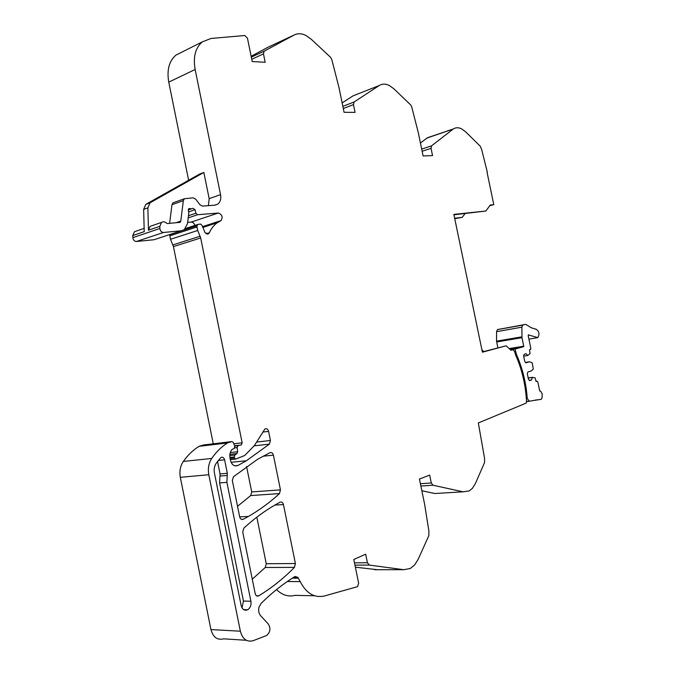 <?xml version="1.0" encoding="UTF-8"?>
<svg xmlns="http://www.w3.org/2000/svg" width="675" height="675" viewBox="0 0 675 675"><rect width="100%" height="100%" fill="white"/><g stroke="black" fill="none" stroke-linecap="round" stroke-linejoin="round"><path stroke-width="1.01" d="M246.282 640.271L223.611 638.837C217.342 640.406 213.123 637.318 210.946 629.581L180.309 477.326L208.803 474.736L240.359 631.201C242.587 639.149 246.839 642.322 253.117 640.702L266.6 635.521C270.354 632.264 270.911 628.417 268.27 623.962L260.643 615.735C258.727 613.389 258.204 610.478 259.073 606.994L261.132 603.383C272.185 592.49 283.483 583.529 295.034 576.509L297.827 577.311L300.223 581.622L287.339 581.504M180.309 477.326C179.263 471.352 180.259 466.062 183.322 461.447C187.861 455.034 193.118 449.997 199.074 446.327L203.546 444.96L231.938 441.577L233.162 442.302L234.799 446.108L234.233 448.538L232.158 449.364C230.15 451.634 229.441 454.52 230.015 458.004L230.521 460.485C231.905 465.016 234.36 466.678 237.878 465.497L234.723 465.801M182.039 230.656L169.838 234.672L169.83 235.862L170.522 239.288L173.441 246.594L213.258 443.804M187.642 222.413L191.126 222.109C192.915 222.151 194.172 223.248 194.906 225.408M156.71 238.849L154.043 239.735L136.451 241.49C134.393 241.363 133.194 240.081 132.848 237.642L132.798 235.541L134.485 231.711L136.282 231.095M208.389 205.656L209.166 198.653L220.548 194.662L195.143 69.491L168.758 82.122L188.62 180.242M168.758 82.122C166.683 69.997 169.096 60.969 176.006 55.063L181.794 52.161M343.297 108.532L353.464 104.6L355.067 112.387L344.073 112.295L338.96 87.438L331.72 59.248L330.556 57.324L311.386 39.369L305.986 35.505C301.657 33.362 297.734 33.185 294.207 34.99L267.992 47.242L251.142 56.295M422.145 151.259L431.038 148.331L432.54 155.596L423.115 155.95L418.331 132.806L411.657 106.625L410.628 104.87L393.955 88.855L389.281 85.48C385.56 83.658 382.21 83.675 379.24 85.531L353.059 95.85L342.141 102.912M426.954 138.063L453.288 128.993L427.376 137.768L420.441 143.024M427.376 137.768L431.047 136.519M454.731 218.607L462.215 217.384L465.05 213.621M439.737 493.214L434.869 493.509L421.841 490.75M377.612 569.725L355.379 567.194M314.575 595.772L295.068 595.358C288.326 597.046 282.15 595.114 276.539 589.57M256.829 517.177L266.254 563.726L265.267 567.481L252.264 579.192M246.561 466.476L251.716 491.923L250.712 495.56L237.532 506.292M354.957 565.144L369.318 565.076L367.419 562.756L365.664 554.192L353.801 559.474L358.67 583.318L357.522 586.651L324.413 595.983C314.398 598.168 306.34 593.384 300.223 581.622M369.318 565.076L403.76 569.7L374.768 569.734M420.871 486.025L432.979 485.224L431.3 482.988L429.671 475.09L419.445 479.064L424.626 504.284L428.895 531.09L428.836 535.68L418.095 559.448L414.585 565.026L410.24 568.519L403.76 569.7M432.979 485.224L463.033 491.813L434.869 493.509M453.946 214.793L485.873 211.022L453.862 214.397L482.397 352.198L506.123 345.802L510.958 350.232L512.992 349.692L514.569 351.422L515.607 354.974C521.927 369.233 525.555 384.564 526.508 400.975L526.238 403.076L478.322 422.947L484.566 458.333L484.566 462.51L475.436 483.469L472.432 488.303L469.184 490.936L463.033 491.813M485.873 211.022L490.269 205.014L493.779 204.635L487.072 172.353M453.288 128.993C455.735 127.406 458.477 127.347 461.523 128.815L465.607 131.802L480.254 146.205L481.739 149.749L487.35 172.268M452.874 129.296L431.57 145.834L421.698 149.099M431.038 148.331L431.57 145.834M379.24 85.531L354.139 101.967L342.849 106.355L354.139 101.967M353.464 104.6L354.097 102.001M294.207 34.99L264.322 51.098L251.319 57.147L264.322 51.098M251.758 59.29L263.478 53.857L264.136 51.216M263.478 53.857L265.191 62.269L252.214 61.56L247.447 38.163L244.823 35.513L211.039 38.458L202.264 41.892L176.006 55.063M195.143 69.491C192.991 57.054 195.362 47.858 202.264 41.892M220.548 194.662C221.257 198.897 220.328 202.053 217.755 204.128L214.869 205.175L202.441 206.103L199.935 204.753L195.75 199.201L193.219 197.834L184.359 198.745L183.338 200.644L180.782 221.105L180.141 222.286L167.493 223.568L166.582 223.197C164.843 221.662 163.148 221.4 161.502 222.421L159.832 226.336L159.891 228.488L132.848 237.642M136.451 241.49L163.527 232.47C161.46 232.318 160.245 230.993 159.891 228.488M163.527 232.47L181.187 230.791L154.043 239.735M188.333 209.579L190.882 208.693L188.848 208.651L188.359 210.271L188.797 212.979L187.481 223.729L184.267 229.652L181.187 230.791M190.882 208.693L188.317 209.891M188.679 211.891L195.067 209.689L192.94 208.305L192.021 208.609M195.067 209.689L195.893 213.207L188.46 215.738M188.198 217.898L197.556 214.726L195.893 213.207M197.556 214.726L218.295 213.022C222.185 214.473 223.096 217.004 221.029 220.607L202.542 226.741M183.102 230.31L197.016 225.728L198.053 224.353L200.72 224.108L202.424 225.889L205.031 232.757L208.55 233.786L209.351 232.774C211.267 228.471 213.899 225.121 217.266 222.733L220.624 220.835M197.016 225.728L197.007 226.943L169.83 235.862M170.522 239.288L197.724 230.47L197.007 226.943M197.724 230.47L200.686 237.971L242.156 442.808L241.296 444.985L234.757 446.006M234.816 447.829L237.085 447.576L238.064 445.627M237.085 447.576L237.642 451.744L236.993 453.541L234.908 455.009L229.804 455.557M229.922 457.431L234.276 456.975L234.908 455.009M234.276 456.975L234.478 457.996L230.108 458.452M237.878 465.497L246.375 460.763L269.426 444.125L270.43 440.471L268.582 431.359C267.874 429.081 266.667 428.271 264.954 428.937L254.348 445.61L244.721 455.49L235.811 459.059L234.478 457.996M231.938 441.577L228.032 442.699L199.648 446.074M208.803 474.736C207.714 468.602 208.693 463.177 211.739 458.443C216.262 451.87 221.51 446.707 227.467 442.96L228.032 442.699M241.161 605.542L214.414 472.989C213.773 469.387 214.338 466.197 216.118 463.413L220.902 457.481C222.666 456.781 223.898 457.549 224.606 459.793L227.332 473.293L226.893 482.355L250.906 601.248C251.421 605.112 250.332 607.947 247.657 609.761C244.51 610.942 242.35 609.542 241.161 605.542M242.738 532.06L243.835 528.112C254.129 518.687 264.659 510.899 275.434 504.748L280.066 502.2C281.686 501.643 282.808 502.428 283.441 504.562L295.405 563.541L294.443 567.388C283.694 578.348 271.797 587.832 258.753 595.831L258.643 595.898C256.973 596.523 255.817 595.763 255.184 593.62L242.738 532.06M239.667 516.864L232.335 480.592L233.449 476.736L257.512 459.346L270.017 452.663C271.645 452.182 272.776 453.009 273.409 455.144L280.454 489.864L279.467 493.594C269.992 502.343 259.639 509.962 248.408 516.442L243.278 519.269C241.54 519.885 240.342 519.083 239.667 516.864L248.408 516.442M242.156 442.808L233.795 443.787M159.832 226.336L148.458 230.209L147.859 207.858L150.019 202.821L203.85 172.454L199.64 174.04L145.808 204.365L143.648 209.385L147.859 207.858M132.798 235.541L144.231 231.652L143.648 209.385M209.166 198.653L203.85 172.454M447.736 130.731L450.419 129.963M489.746 205.732L493.779 204.635M462.215 217.384L454.655 218.219M481.925 349.895L483.789 351.565M298.384 578.188L292.402 578.154M293.777 577.285L297.827 577.311M148.458 230.209L150.137 226.336L151.951 225.712M183.338 200.644L171.982 204.702L169.594 223.383M171.982 204.702L173.011 202.821L174.074 202.432M506.123 345.802L482.347 351.945M217.519 461.43L220.05 473.951L219.603 482.954L243.439 601.037L242.03 607.854M497.829 347.777L496.547 341.145L496.572 331.67L497.424 329.611L525.783 324.354L531.107 327.721L536.22 329.273C539.241 331.526 539.772 334.311 537.806 337.601L528.297 334.901M496.631 341.972L521.994 337.669L523.783 346.646L509.566 348.958M510.486 349.802L515.042 349.059L516.502 354.653C522.112 367.293 525.623 380.902 527.006 395.474L527.251 398.452L526.357 398.562M525.521 362.399L529.613 361.783L532.204 362.787L533.301 369.039L531.503 370.862L527.85 371.993L527.318 373.781L528.474 379.358L529.639 380.616L531.537 380.008L532.288 377.477L535.132 377.848L536.093 381.502L537.064 381.181L537.832 382.008L539.696 391.002L540.599 391.07L542.185 393.787L542.084 397.727L541.325 399.296L529.217 401.203L527.251 398.452M529.613 361.783L525.952 362.872L524.787 361.598L523.623 356.02L524.163 354.257L526.07 353.708L527.715 355.514L530.077 353.565L529.504 349.793L530.558 349.49L530.828 348.359L528.188 335.661L528.668 334.834M521.994 337.669L521.868 327.181L522.703 325.097L525.437 324.371M515.042 349.059L523.783 346.646M523.648 356.147L527.715 355.514M529.352 380.303L531.537 380.008M528.204 378.051L532.288 377.477M528.188 377.949L532.845 377.3M529.107 401.169L526.5 401.49M240.359 631.201L210.946 629.581M211.739 458.443L183.322 461.447M227.467 442.96L199.074 446.327M269.426 444.125L254.205 445.846M270.43 440.471L256.525 442.091M262.693 432.093L268.582 431.359M230.344 459.616L235.491 459.093M229.905 454.309L236.993 453.541M237.642 451.744L230.302 452.545M239.532 445.188L234.647 445.753L239.482 445.205M173.441 246.594L200.686 237.971M200.146 236.233L172.91 244.898M209.351 232.774L206.145 233.795M218.295 213.022L191.126 222.109M192.097 208.6L188.317 209.908M189.869 208.541L188.528 209.005M510.764 350.055L512.992 349.692L510.764 350.055M431.3 482.988L420.398 483.73M367.419 562.756L354.493 562.849M258.753 595.831L256.475 595.78M294.443 567.388L265.267 567.481M295.405 563.541L266.254 563.726M274.894 505.06L283.441 504.562M243.278 519.269L241.464 519.362M279.467 493.594L250.712 495.56M280.454 489.864L251.716 491.923M263.022 456.216L273.409 455.144M180.782 221.105L175.618 222.86M243.439 601.037L250.906 601.248M219.603 482.954L226.893 482.355M219.94 476.077L227.222 475.436M220.05 473.951L227.332 473.293M218.261 460.451L224.606 459.793M150.441 202.551L146.239 204.095M523.766 346.199L509.161 348.587M521.902 336.825L496.547 341.145M496.572 331.67L521.868 327.181M522.956 324.996L497.678 329.51M536.962 337.787L528.913 339.137M536.06 381.324L537.064 381.181M540.996 399.389L534.971 400.132M529.605 401.254L526.483 401.642M527.006 395.474L526.112 395.592M516.502 354.653L515.531 354.805M515.658 352.012L514.73 352.164M227.492 442.943L199.1 446.31M246.375 460.763L231.095 462.291M237.802 445.736L234.79 446.082M241.296 444.985L240.123 445.12M197.556 224.53L185.498 228.513M208.55 233.786L207.411 234.149M217.266 222.733L202.686 227.483M221.029 220.607L202.525 226.648M144.146 228.395L134.485 231.711M258.643 595.898L256.576 595.848M150.137 226.336L161.502 222.421M180.141 222.286L179.44 222.522M173.002 202.821L184.359 198.745M217.755 204.128L214.684 205.183M243.667 609.626L247.657 609.761M150.019 202.821L145.808 204.365M522.703 325.097L497.424 329.611M535.494 328.978L534.971 329.062"/></g></svg>
